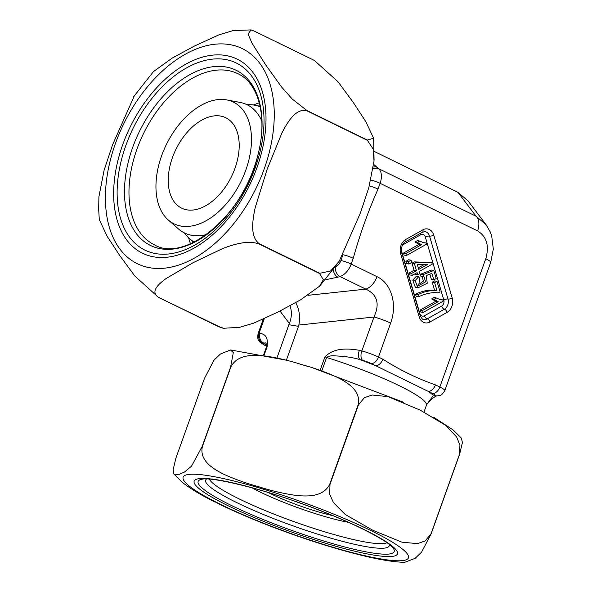 <?xml version="1.0" encoding="UTF-8"?>
<svg xmlns="http://www.w3.org/2000/svg" width="592" height="592" viewBox="0 0 592 592"><rect width="100%" height="100%" fill="white"/><g stroke="black" fill="none" stroke-linecap="round" stroke-linejoin="round"><path stroke-width="0.89" d="M348.984 552.092L337.825 548.969M328.072 546.068L321.071 543.9M461.412 438.095L462.389 442.69L459.57 454.404L431.154 533.762L421.6 552.121L415.118 558.345L404.617 562.363M329.996 484.352L329.677 494.253L333.459 502.608L345.232 514.492L372.893 530.314L401.99 542.191L417.53 543.626L425.256 540.91L431.065 533.688L459.481 454.33L459.94 445.036L456.632 437.037L445.894 425.463L420.231 410.16L388.167 396.67L372.294 395.012L364.383 397.669L358.412 404.995L329.996 484.352A142.894 19.965 -160.3 0 0 329.722 484.249L358.13 404.891C361.386 390.683 347.23 382.395 337.144 377.282C325.896 372.161 314.219 367.965 302.112 364.702C290.272 360.846 278.114 357.968 265.645 356.058C254.035 354.778 237.436 353.875 230.813 367.092L202.397 446.457C199.141 460.657 213.298 468.945 223.391 474.059C234.632 479.18 246.309 483.375 258.415 486.639C270.255 490.494 282.414 493.373 294.883 495.282C306.493 496.562 323.099 497.465 329.722 484.249M175.957 457.964L173.13 469.7L173.952 474.088L178.651 474.606L184.519 472.016L191.549 466.141L202.205 446.42L230.621 367.062L233.307 352.588L230.525 349.968L220.468 353.979L213.949 360.217L204.373 378.606L175.957 457.964M231.479 509.897L201.487 494.89M406.549 263.618L405.883 261.331L408.672 259.762L411.077 260.177L411.751 262.456L408.954 264.025L406.549 263.618M426.122 242.935L426.506 244.23L406.46 255.5L404.047 255.093L403.463 253.095L419.084 244.304L414.955 241.965L417.33 240.633L419.735 241.048L423.909 242.883L426.122 242.935L422.673 242.587M415.54 294.254C421.763 291.123 428.105 289.769 434.558 290.198L432.219 282.221L434.572 280.897L436.977 281.311L440.071 291.856L438.169 292.922C432.841 292.041 426.307 293.306 418.544 296.725L416.139 296.318L415.54 294.254L417.945 294.668C424.168 291.538 430.51 290.184 436.963 290.613L434.558 290.198M433.818 279.875L431.908 273.378L426.284 275.517L427.232 283.257L417.848 287.875L415.443 287.46L412.772 280.127L416.346 276.249L418.751 276.664L419.587 278.64L418.722 285.573L425.596 281.859L424.02 276.738L420.912 276.286L420.66 274.237L431.383 270.048L433.788 270.455L436.163 278.558L433.818 279.875L431.413 279.468L429.851 274.163M417.626 285.166L423.347 281.17L422.259 276.516M417.708 274.866L417.057 272.668L412.276 275.354L409.871 274.947L409.287 272.942L414.067 270.255L411.995 263.188L414.245 261.923L431.768 262.493L432.241 264.128L419.306 271.402L419.95 273.6L417.708 274.866L415.295 274.459L415.096 273.77M442.823 299.885L443.201 301.173L423.154 312.45L420.749 312.036L420.165 310.038L435.786 301.254L431.657 298.916L434.025 297.584L436.43 297.991L440.611 299.833L442.823 299.885L439.375 299.537M320.124 370.281L324.882 356.998C334.184 347.23 348.681 348.503 359.337 350.301L361.83 350.96L373.981 317.009L298.849 325.052L298.494 326.347L288.874 324.697L289.362 323.432C291.812 317.334 292.019 311.436 289.984 305.716M286.358 360.232L298.494 326.347M373.752 164.465L378.621 168.668L476.109 216.258L457.993 192.356L374.277 151.456M277.019 357.805L288.874 324.697M373.175 168.838A7.74 6.016 131.7 0 1 378.621 168.668A15.481 9.516 116 0 1 380.094 183.313L378.029 189.085C368.113 211.411 359.855 234.476 353.254 258.282L351.189 264.054L376.993 276.649A15.481 9.516 116 0 1 365.804 289.125L340 276.531L337.899 277.189A7.74 5.276 -107.4 0 1 333.222 269.737M307.958 295.319L365.804 289.125C377.326 294.557 380.049 303.851 373.981 317.009A15.481 2.161 19.7 0 1 390.616 323.121L378.466 357.072L382.854 359.211A7.74 4.758 116 0 1 375.461 365.604L371.073 363.466A7.74 1.08 -160.3 0 0 362.755 360.41L360.262 359.751C356.303 358.397 350.664 357.272 343.345 356.384L334.806 355.836C331.076 355.592 328.338 356.14 326.606 357.494L321.826 370.829M298.849 325.052C300.329 316.594 299.271 309.113 295.682 302.623M382.854 359.211C399.57 369.904 417.101 378.458 435.453 384.889L439.841 387.027L485.758 258.778A15.481 2.161 19.7 0 1 490.716 262.337M486.047 224.745L476.109 216.258A15.481 9.516 116 0 1 477.581 230.895C486.72 236.585 489.451 245.88 485.758 258.778M457.993 192.356L468.08 200.954L486.084 224.716L490.309 232.042L491.693 235.853L493.314 249.077L490.709 262.352L444.792 390.602A15.481 2.161 19.7 0 0 439.841 387.027A7.74 4.758 116 0 1 432.441 393.421L375.461 365.604A92.87 12.972 19.7 0 0 360.262 359.751A7.74 4.018 104.8 0 1 359.337 350.301M263.877 354.719L266.555 347.23C266.911 341.821 264.594 342.664 264.269 343.338L263.24 343.397A7.74 1.08 -160.3 0 0 265.231 345.373L266.452 345.965M427.069 403.988L433.403 395.449L434.432 395.397A7.74 1.08 -160.3 0 0 432.441 393.421M264.269 318.755L259.03 333.385L260.058 333.333A7.74 7.274 86.9 0 0 264.269 343.338A92.87 12.972 19.7 0 0 266.393 345.151M435.453 384.889A7.74 4.758 116 0 1 428.06 391.282A92.87 12.972 19.7 0 1 433.403 395.449A7.74 7.274 -93.1 0 0 436.4 395.967L437.436 395.907C440.189 395.042 440.751 396.847 444.792 390.602M377.208 167.41A7.74 6.016 131.7 0 0 373.441 167.025M378.029 189.085A7.74 1.08 -160.3 0 0 369.297 185.918M353.254 258.282A7.74 1.08 -160.3 0 0 343.086 254.804M436.963 290.613L434.624 282.636L432.219 282.221M434.624 282.636L436.977 281.311M418.544 296.725L417.945 294.668M417.848 287.875L415.177 280.541L418.751 276.664M423.317 276.693L423.065 274.651L420.66 274.237M423.065 274.651L433.788 270.455M406.46 255.5L405.868 253.502L403.463 253.095M405.868 253.502L421.489 244.718L419.084 244.304M421.489 244.718L417.36 242.38L414.955 241.965M417.36 242.38L419.735 241.048M417.227 264.298L418.722 269.404L427.72 264.343L417.227 264.298M418.278 267.887L424.605 264.328M412.276 275.354L411.692 273.356L409.287 272.942M411.692 273.356L416.472 270.67L414.067 270.255M416.472 270.67L414.4 263.603L411.995 263.188M414.4 263.603L416.65 262.337L414.245 261.923M416.65 262.337L431.768 262.493M408.954 264.025L408.288 261.745L405.883 261.331M408.288 261.745L411.077 260.177M423.154 312.45L422.57 310.452L420.165 310.038M422.57 310.452L438.191 301.661L435.786 301.254M438.191 301.661L434.062 299.323L431.657 298.916M434.062 299.323L436.43 297.991M348.436 522.344A67.717 9.465 19.7 0 1 260.243 492.063A67.717 9.465 19.7 0 1 252.074 487.838M332.785 515.632A50.305 7.03 19.7 0 1 271.069 493.913A50.305 7.03 19.7 0 1 268.42 492.588M172.442 157.605A50.305 30.939 116 0 1 225.781 117.749A50.305 30.939 116 0 1 231.516 176.52A50.305 30.939 116 0 1 181.648 208.155A50.305 30.939 116 0 1 172.442 157.605M253.487 104.991A90.931 55.922 116 0 1 259.274 102.816M190.483 243.749A90.931 55.922 116 0 1 188.633 237.843M246.938 104.673A75.28 46.302 116 0 1 254.612 105.184A75.28 46.302 116 0 1 260.221 106.834M194.228 242.024A75.28 46.302 116 0 1 189.477 238.613A75.28 46.302 116 0 1 184.356 232.878M226.803 99.915A67.717 41.647 116 0 1 241.144 181.219A67.717 41.647 116 0 1 168.217 219.935A67.717 41.647 116 0 1 161.623 155.755A67.717 41.647 116 0 1 226.803 99.915L240.108 102.431A71.336 43.867 116 0 1 261.871 121.168M206.549 234.506A71.336 43.867 116 0 1 178.384 228.867L168.217 219.935M221.919 327.946L158.508 297.406L134.813 276.02L119.813 255.648L107.182 236.356L99.293 219.647L98.686 209.568L98.901 196.773L104.066 170.4L112.48 144.988L134.539 95.393M259.289 244.082C247.619 239.701 232.619 244.77 222.688 248.551L193.014 262.744L166.16 278.499C158.996 283.753 149.584 291.693 158.693 297.436L219.018 326.88L223.746 328.257L239.597 327.339L253.679 323.151L277.974 312.058L300.514 299.885L319.532 286.21L323.328 279.713L319.606 273.526L259.289 244.082A142.894 87.875 -64 0 0 259.466 243.852L319.791 273.297L330.58 270.995L339.209 261.264L360.402 212.972L368.823 187.597L374.026 161.091L373.204 149.132L367.395 140.334L307.078 110.889C296.037 107.529 287.438 122.322 281.955 132.867L267.088 169.453L255.219 207.526C252.629 219.647 249.669 236.978 259.466 243.852M254.086 31.021L250.993 29.918L248.063 34.121L252.022 43.194L265.312 64.313L281.37 86.772L292.322 99.123L307.07 110.63L367.395 140.075L373.619 138.217L365.767 121.567L353.135 102.268L338.091 81.829L314.411 60.465L254.086 31.021M153.38 71.654L172.146 58.134L194.576 45.991L219.025 34.795L233.226 30.547L250.993 29.911M273.778 527.191A119.673 16.724 -160.3 0 0 402.634 549.221A119.673 16.724 -160.3 0 0 211.004 476.109A119.673 16.724 -160.3 0 0 273.778 527.191M209.353 479.113A95.186 13.298 -160.3 0 0 281.244 516.934A95.186 13.298 -160.3 0 0 386.976 542.709M206.578 478.972A97.51 13.623 -160.3 0 0 279.476 520.871A97.51 13.623 -160.3 0 0 389.218 544.359M276.989 524.963A104.118 14.548 -160.3 0 0 392.4 547.223C389.514 543.767 380.626 538.195 365.752 530.513C346.394 520.864 323.313 511.303 296.496 501.824C253.82 486.439 210.537 477.011 202.301 479.157A104.118 14.548 -160.3 0 0 276.989 524.963M275.931 526.244A107.988 15.089 -160.3 0 0 392.2 546.12A107.988 15.089 -160.3 0 0 219.284 480.156A107.988 15.089 -160.3 0 0 275.931 526.244M441.602 306.108A4.64 3.604 99.7 0 0 443.8 299.981L425.337 237.037A3.093 1.043 163.7 0 1 429.54 236.082L448.003 299.027A7.74 6.009 -80.3 0 1 444.348 309.231L427.239 318.859A3.093 1.65 60.6 0 1 424.494 315.728L441.602 306.108A3.093 1.65 -119.4 0 0 444.348 309.231A3.093 1.65 60.6 0 1 447.093 312.361L429.984 321.981A10.834 8.406 -80.3 0 1 419.121 316.683L400.666 253.739A10.834 8.406 -80.3 0 1 405.779 239.457L422.895 229.829A10.834 8.406 -80.3 0 1 433.751 235.128L452.207 298.072A10.834 8.406 -80.3 0 1 447.093 312.361M402.153 245.717A4.64 3.604 -80.3 0 1 403.574 244.392L420.683 234.765A4.64 3.604 -80.3 0 1 425.337 237.037M419.617 313.59A3.093 1.043 163.7 0 1 419.839 313.464L401.376 250.512A3.093 1.043 163.7 0 1 401.376 250.512A4.64 3.604 -80.3 0 1 401.354 250.416M419.839 313.464A4.64 3.604 99.7 0 0 424.494 315.728M370.851 180.02A7.74 1.08 19.7 0 1 380.094 183.313L477.581 230.895M376.993 276.649C391.393 283.302 397.595 304.443 390.616 323.121M335.39 266.763A7.74 4.758 -64 0 0 340.888 260.554L342.694 255.522M289.362 323.432L279.964 311.022M260.058 333.333C264.01 334.036 268.805 336.041 266.999 347.104L264.247 354.8M337.899 277.189L325.237 279.779M423.99 412.039L426.403 405.305A85.13 11.892 -160.3 0 0 326.606 357.494A7.74 1.08 19.7 0 0 324.882 356.998M266.999 347.104A7.74 1.08 -160.3 0 0 266.555 347.23A85.13 11.892 -160.3 0 0 266.111 347.911L263.684 354.682M443.8 299.981A3.093 1.043 163.7 0 1 448.003 299.027A3.093 1.043 -16.3 0 0 452.207 298.072M429.984 321.981A3.093 1.65 -119.4 0 0 427.239 318.859A7.74 6.009 -80.3 0 1 423.879 319.495C422.74 319.71 421.504 318.37 420.172 315.484L401.709 252.54C401.095 247.182 402.316 243.615 405.372 241.825L422.488 232.197A3.093 1.65 -119.4 0 0 422.895 229.829M419.121 316.683A3.093 1.043 -16.3 0 0 420.172 315.484M422.488 232.197L425.145 231.664A7.74 6.009 -80.3 0 1 429.54 236.082A3.093 1.043 -16.3 0 0 433.751 235.128M420.683 234.765A3.093 1.65 60.6 0 1 420.549 233.285M403.411 243.549A3.093 1.65 -119.4 0 0 403.574 244.392M400.666 253.739A3.093 1.043 -16.3 0 0 401.709 252.54M405.779 239.457A3.093 1.65 60.6 0 1 405.372 241.825M340.888 260.554A7.74 1.08 -160.3 0 1 351.189 264.054A15.481 9.516 116 0 1 340 276.531A7.74 5.276 -107.4 0 1 335.287 266.903M362.755 360.41A7.74 4.018 104.8 0 1 361.83 350.96A15.481 2.161 19.7 0 1 378.466 357.072A7.74 4.758 116 0 1 371.073 363.466M265.231 345.373A7.74 4.758 116 0 1 264.417 345.114L259.984 342.154C258.963 340.237 257.128 340.992 258.053 333.762A15.481 2.161 19.7 0 1 259.03 333.385A7.74 7.274 86.9 0 0 263.24 343.397M437.54 395.9A7.74 7.274 -93.1 0 1 434.432 395.397M415.177 280.541L412.772 280.127M105.443 200.947A119.673 73.6 -64 0 0 234.299 222.977A119.673 73.6 -64 0 0 229.792 44.615A119.673 73.6 -64 0 0 105.443 200.947M128.997 194.857A95.186 58.541 -64 0 0 154.379 244.792C184.778 263.403 244.466 214.874 257.883 155.052C268.021 117.046 258.378 82.739 237.888 73.711A95.186 58.541 -64 0 0 165.989 99.944A95.186 58.541 -64 0 0 128.997 194.857M124.512 194.339A97.51 59.97 -64 0 0 229.504 212.284A97.51 59.97 -64 0 0 225.833 66.955A97.51 59.97 -64 0 0 124.512 194.339M117.149 195.486A104.118 64.032 -64 0 0 229.259 214.652A104.118 64.032 -64 0 0 225.33 59.481A104.118 64.032 -64 0 0 117.149 195.486M113.686 196.574A107.988 66.415 -64 0 0 229.962 216.45A107.988 66.415 -64 0 0 225.892 55.515A107.988 66.415 -64 0 0 113.686 196.574M217.686 503.378C233.855 511.31 252.377 519.265 273.252 527.235C306.316 539.771 336.811 549.383 364.731 556.08C380.871 559.951 394.294 562.045 405.002 562.37M173.967 474.081L182.24 482.295C190.269 488.637 201.287 495.267 215.296 502.186M230.917 350.005L285.906 360.106M297.946 363.473L307.951 366.448M313.545 368.18L403.692 402.316M433.781 417.33L453.087 429.91L461.56 438.287M258.053 333.762L263.262 319.206M265.956 343.811C266.333 343.427 266.385 344.796 266.111 347.911M427.143 403.877L426.403 405.305M264.417 345.114L266.452 346.105M436.4 395.967L436.563 395.952C435.512 396.211 433.588 397.521 430.798 399.866L427.15 403.87M189.477 238.613L193.673 242.298M254.612 105.184L260.095 106.22M153.395 71.669L133.718 96.614M373.626 138.306L374.07 160.106M338.328 262.552L320.072 285.61M223.746 328.264L221.919 327.961"/></g></svg>
